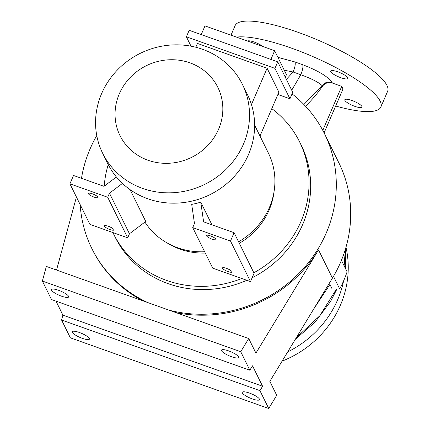 <?xml version="1.0" encoding="UTF-8"?>
<svg xmlns="http://www.w3.org/2000/svg" width="430" height="430" viewBox="0 0 430 430"><rect width="100%" height="100%" fill="white"/><g stroke="black" fill="none" stroke-linecap="round" stroke-linejoin="round"><path stroke-width="0.64" d="M252.319 398.911A9.342 2.193 23.3 0 1 242.3 392.294A9.342 2.193 23.3 0 1 249.438 393.068A9.342 2.193 23.3 0 1 259.457 399.685A9.342 2.193 23.3 0 1 252.319 398.911M231.523 356.728A9.342 2.193 23.3 0 1 221.509 350.117A9.342 2.193 23.3 0 1 228.647 350.891A9.342 2.193 23.3 0 1 238.666 357.502A9.342 2.193 23.3 0 1 231.523 356.728M61.501 296.162A9.342 2.193 23.3 0 1 51.482 289.546A9.342 2.193 23.3 0 1 58.62 290.32A9.342 2.193 23.3 0 1 68.639 296.937A9.342 2.193 23.3 0 1 61.501 296.162M82.297 338.34A9.342 2.193 23.3 0 1 72.278 331.729A9.342 2.193 23.3 0 1 79.416 332.503A9.342 2.193 23.3 0 1 89.435 339.114A9.342 2.193 23.3 0 1 82.297 338.34M262.864 46.51A9.342 2.193 -156.7 0 0 254.334 42.081A9.342 2.193 -156.7 0 0 247.465 41.022M351.96 100.507A9.342 2.193 -156.7 0 0 344.822 99.733A9.342 2.193 -156.7 0 0 354.841 106.344A9.342 2.193 -156.7 0 0 361.979 107.118A9.342 2.193 -156.7 0 0 351.96 100.507M337.824 71.826A9.342 2.193 -156.7 0 0 330.686 71.052A9.342 2.193 -156.7 0 0 340.705 77.663A9.342 2.193 -156.7 0 0 347.843 78.443A9.342 2.193 -156.7 0 0 337.824 71.826M341.42 260.333L347.096 271.841A121.943 114.294 153.8 0 1 343.747 280.537A121.943 114.294 153.8 0 1 339.711 288.981L333.487 276.35M345.376 256.608A101.184 94.842 153.8 0 1 345.322 268.245M343.608 280.854A101.184 94.842 153.8 0 1 287.692 351.923M345.973 247.255A101.184 94.842 153.8 0 1 282.112 361.119M236.462 37.104A83.022 19.479 23.3 0 1 291.793 48.257A83.022 19.479 23.3 0 1 380.84 107.054A83.022 19.479 23.3 0 1 335.669 106.022M231.012 35.163L235.119 25.623A83.022 19.479 23.3 0 1 298.576 32.503A83.022 19.479 23.3 0 1 387.623 91.305L380.84 107.054M292.051 93.869A129.726 121.588 153.8 0 1 324.483 133.671A129.726 121.588 153.8 0 1 304.187 267.761A129.726 121.588 153.8 0 1 169.13 310.18M175.977 312.615A129.726 121.588 -26.2 0 0 318.517 249.894L332.433 278.119A129.726 121.588 153.8 0 0 338.883 162.873L324.483 133.671M61.565 319.99L259.93 390.655L268.723 408.5L70.364 337.835L61.565 319.99L62.893 315.12L56.013 301.161M332.433 278.119L269.841 381.362L276.716 395.315L268.723 408.5M240.736 351.719L248.728 338.534L46.354 266.439L42.377 281.053L51.492 299.549L249.851 370.214L240.736 351.719L42.377 281.053M248.728 338.534L255.925 353.137L318.517 249.894M277.93 57.367L295.039 61.984C295.63 64 294.991 67.338 293.126 71.993L286.369 79.373M291.712 90.219L300.796 74.729L293.126 71.993L284.268 70.224M147.775 302.569A129.726 121.588 153.8 0 1 91.773 248.384L92.251 249.357A129.726 121.588 -26.2 0 0 142.491 300.688M56.54 270.067L76.427 197.015M259.93 390.655L262.59 386.258L252.517 365.817L249.851 370.214M262.59 386.258L62.893 315.12M91.773 248.384A129.726 121.588 153.8 0 1 80.179 204.621M81.485 178.326A129.726 121.588 153.8 0 1 96.766 135.595M329.111 283.601L329.934 284.488L313.502 309.347M345.72 248.11L343.898 265.353M336.496 288.987L319.764 315.808L296.334 337.663M339.711 288.981L332.154 288.987L329.934 284.488M305.52 106.215A133.381 125.012 -26.2 0 0 322.446 86.301L322.14 85.688L303.892 104.506M322.14 85.688C318.91 82.415 311.798 78.76 300.796 74.729C302.661 70.069 303.295 66.736 302.709 64.72C318.286 70.756 328.074 76.658 332.073 82.431C328.085 81.308 324.774 82.393 322.14 85.688M322.79 130.365L341.732 86.376L332.379 83.044A8.304 7.783 -26.2 0 0 322.446 86.301M341.732 86.376L343.011 88.972L324.096 132.892M228.045 271.583A5.187 1.215 -156.7 0 0 232.012 272.013A5.187 1.215 -156.7 0 0 226.443 268.336A5.187 1.215 -156.7 0 0 222.477 267.906A5.187 1.215 -156.7 0 0 228.045 271.583M212.049 239.134A5.187 1.215 -156.7 0 0 216.016 239.569A5.187 1.215 -156.7 0 0 210.453 235.893A5.187 1.215 -156.7 0 0 206.486 235.463A5.187 1.215 -156.7 0 0 212.049 239.134M108.371 226.277A5.187 1.215 23.3 0 1 113.939 229.953A5.187 1.215 23.3 0 1 109.972 229.523A5.187 1.215 23.3 0 1 104.404 225.847A5.187 1.215 23.3 0 1 108.371 226.277M92.38 193.828A5.187 1.215 23.3 0 1 97.943 197.504A5.187 1.215 23.3 0 1 93.977 197.074A5.187 1.215 23.3 0 1 88.413 193.398A5.187 1.215 23.3 0 1 92.38 193.828M241.789 278.489A103.781 97.271 153.8 0 1 166.625 280.441A103.781 97.271 153.8 0 1 113.445 233.667A103.781 97.271 153.8 0 1 112.913 232.576M104.227 186.168A103.781 97.271 153.8 0 1 108.236 164.588M246.836 280.285A103.781 97.271 153.8 0 1 168.227 283.687A103.781 97.271 153.8 0 1 115.041 236.914L113.445 233.667M205.282 253.055A68.757 64.441 153.8 0 1 180.095 249.169A68.757 64.441 153.8 0 1 168.528 243.719M142.588 188.404A77.911 73.025 153.8 0 1 102.662 153.29A77.911 73.025 153.8 0 1 117.218 70.181A77.911 73.025 153.8 0 1 202.503 49.278A77.911 73.025 153.8 0 1 242.429 84.393A77.911 73.025 153.8 0 1 227.873 167.501A77.911 73.025 153.8 0 1 142.588 188.404M242.429 84.393L247.524 94.729A77.911 73.025 153.8 0 1 232.969 177.837A77.911 73.025 153.8 0 1 147.683 198.735A77.911 73.025 153.8 0 1 107.758 163.626L102.662 153.29M147.974 160.229A54.54 51.116 153.8 0 1 119.303 93.847A54.54 51.116 153.8 0 1 189.915 62.839A54.54 51.116 153.8 0 1 218.585 129.215A54.54 51.116 153.8 0 1 147.974 160.229M130.07 189.635L145.754 221.455L129.457 233.769L127.699 237.844L89.918 224.385L69.923 183.825L73.519 175.488L103.995 186.346L116.396 176.977M204.637 251.743A70.832 66.387 153.8 0 1 177.697 247.777A70.832 66.387 153.8 0 1 144.926 222.079M251.459 104.555L267.1 68.236L197.434 43.419L195.795 47.235M122.432 183.411L109.462 193.21L107.71 197.284L127.699 237.844M107.71 197.284L69.923 183.825M254.619 125.146L268.46 153.22A70.832 66.387 153.8 0 1 238.58 241.789M192.721 227.572L212.716 268.126L250.496 281.585L230.501 241.031L192.721 227.572L194.473 223.498L191.71 204.39A70.832 66.387 -26.2 0 0 200.767 202.148L211.931 224.793M285.321 77.249L286.444 74.637L274.646 50.708L204.986 25.891L201.229 34.615M274.646 50.708L270.889 59.431M274.039 191.71A68.757 64.441 153.8 0 1 239.316 243.289M271.803 108.634A103.781 97.271 153.8 0 1 299.613 141.9A103.781 97.271 153.8 0 1 253.856 272.781M299.613 141.9L301.215 145.141A103.781 97.271 153.8 0 1 252.141 277.775M267.1 68.236L278.893 92.165L259.994 136.047M191.011 46.177L186.389 36.808L189.184 30.32L277.737 61.866L274.947 68.354L289.938 98.776L277.898 94.482M289.938 98.776L292.733 92.289L277.737 61.866M186.389 36.808L274.947 68.354M109.462 193.21L129.457 233.769M230.501 241.031L234.097 232.689L203.616 221.832L200.767 202.148M234.097 232.689L254.087 273.249L250.496 281.585M332.073 82.431L332.379 83.044M295.039 61.984L302.709 64.72M345.87 247.594L345.177 258.451L344.081 265.724M336.953 288.987L330.616 301.371L315.072 322.118L295.351 339.286"/></g></svg>
